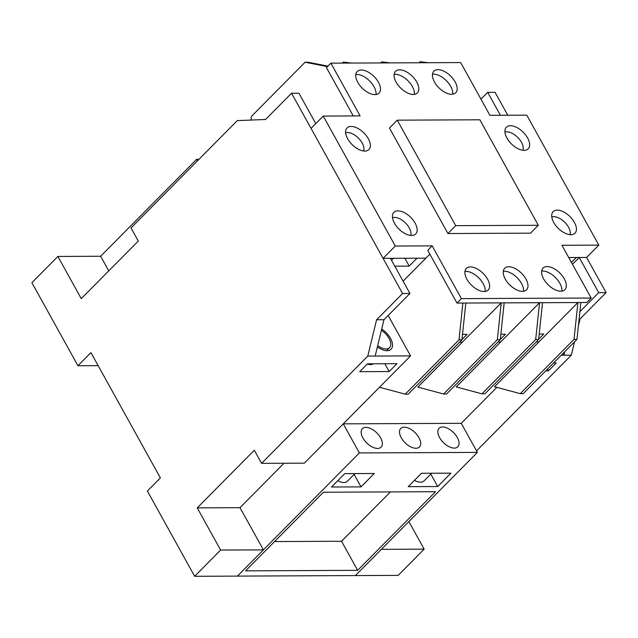 <?xml version="1.0" encoding="UTF-8"?>
<svg xmlns="http://www.w3.org/2000/svg" width="638" height="638" viewBox="0 0 638 638"><rect width="100%" height="100%" fill="white"/><g stroke="black" fill="none" stroke-linecap="round" stroke-linejoin="round"><path stroke-width="0.96" d="M363.58 150.991A13.159 7.114 44.7 0 0 362.201 143.048A13.159 7.114 44.7 0 0 345.66 132.816M380.599 437.851A13.159 7.114 44.7 0 0 362.4 428.632A13.159 7.114 44.7 0 0 362.902 437.931A13.159 7.114 44.7 0 0 381.101 447.15A13.159 7.114 44.7 0 0 380.599 437.851A13.159 7.114 44.7 0 0 362.4 428.632A13.159 7.114 44.7 0 0 362.902 437.931A13.159 7.114 44.7 0 0 381.101 447.15A13.159 7.114 44.7 0 0 380.599 437.851M354.927 473.587L347.335 481.259A13.159 7.114 -135.3 0 1 337.765 480.701M530.529 233.157L447.94 233.532L455.731 225.661L538.32 225.286L530.529 233.157M538.32 225.286L479.848 119.792L397.259 120.167L389.459 128.039L447.94 233.532M397.259 120.167L455.731 225.661M457.294 437.509A13.159 7.114 44.7 0 0 439.088 428.281A13.159 7.114 44.7 0 0 439.59 437.588A13.159 7.114 44.7 0 0 457.797 446.807A13.159 7.114 44.7 0 0 457.294 437.509A13.159 7.114 -135.3 0 1 457.797 446.807A13.159 7.114 -135.3 0 1 439.59 437.588A13.159 7.114 -135.3 0 1 439.088 428.281A13.159 7.114 -135.3 0 1 457.294 437.509M431.623 473.244L424.031 480.908A13.159 7.114 -135.3 0 1 414.453 480.35M570.053 234.704A13.159 7.114 44.7 0 0 568.522 227.192A13.159 7.114 44.7 0 0 551.79 217.032M522.865 150.265A13.159 7.114 44.7 0 0 521.485 142.322A13.159 7.114 44.7 0 0 504.945 132.098M410.776 235.422A13.159 7.114 44.7 0 0 409.245 227.91A13.159 7.114 44.7 0 0 392.506 217.749M347.678 138.805A15.352 8.294 -135.3 0 1 347.088 127.951A15.352 8.294 -135.3 0 1 368.325 138.709A15.352 8.294 -135.3 0 1 368.916 149.563A15.352 8.294 -135.3 0 1 347.678 138.805M394.459 223.196A15.352 8.294 -135.3 0 1 393.869 212.342A15.352 8.294 -135.3 0 1 415.107 223.101A15.352 8.294 -135.3 0 1 415.689 233.955A15.352 8.294 -135.3 0 1 394.459 223.196M374.02 86.72A15.352 8.294 44.7 0 0 355.805 74.534A15.352 8.294 -135.3 0 1 374.02 86.72A15.352 8.294 -135.3 0 1 376.005 94.544A15.352 8.294 44.7 0 0 374.02 86.72M357.79 82.358A15.352 8.294 -135.3 0 1 357.2 71.504A15.352 8.294 -135.3 0 1 378.438 82.262A15.352 8.294 -135.3 0 1 379.02 93.116A15.352 8.294 -135.3 0 1 357.79 82.358M412.363 86.545A15.352 8.294 44.7 0 0 394.148 74.367A15.352 8.294 -135.3 0 1 412.363 86.545A15.352 8.294 -135.3 0 1 414.349 94.368A15.352 8.294 44.7 0 0 412.363 86.545M396.134 82.182A15.352 8.294 -135.3 0 1 395.544 71.328A15.352 8.294 -135.3 0 1 416.781 82.087A15.352 8.294 -135.3 0 1 417.372 92.941A15.352 8.294 -135.3 0 1 396.134 82.182M450.707 86.377A15.352 8.294 44.7 0 0 432.492 74.191A15.352 8.294 -135.3 0 1 450.707 86.377A15.352 8.294 -135.3 0 1 452.693 94.193A15.352 8.294 44.7 0 0 450.707 86.377M434.478 82.007A15.352 8.294 -135.3 0 1 433.888 71.161A15.352 8.294 -135.3 0 1 455.125 81.919A15.352 8.294 -135.3 0 1 455.715 92.765A15.352 8.294 -135.3 0 1 434.478 82.007M483.173 283.639A15.352 8.294 44.7 0 0 464.958 271.453A15.352 8.294 -135.3 0 1 483.173 283.639A15.352 8.294 -135.3 0 1 485.159 291.454A15.352 8.294 44.7 0 0 483.173 283.639M466.936 279.269A15.352 8.294 -135.3 0 1 466.354 268.423A15.352 8.294 -135.3 0 1 487.584 279.181A15.352 8.294 -135.3 0 1 488.174 290.027A15.352 8.294 -135.3 0 1 466.936 279.269M521.517 283.463A15.352 8.294 44.7 0 0 503.302 271.278A15.352 8.294 -135.3 0 1 521.517 283.463A15.352 8.294 -135.3 0 1 523.503 291.279A15.352 8.294 44.7 0 0 521.517 283.463M505.288 279.101A15.352 8.294 -135.3 0 1 504.698 268.247A15.352 8.294 -135.3 0 1 525.935 279.005A15.352 8.294 -135.3 0 1 526.517 289.859A15.352 8.294 -135.3 0 1 505.288 279.101M559.861 283.288A15.352 8.294 44.7 0 0 541.646 271.11A15.352 8.294 -135.3 0 1 559.861 283.288A15.352 8.294 -135.3 0 1 561.847 291.111A15.352 8.294 44.7 0 0 559.861 283.288M543.632 278.926A15.352 8.294 -135.3 0 1 543.042 268.072A15.352 8.294 -135.3 0 1 564.279 278.83A15.352 8.294 -135.3 0 1 564.869 289.684A15.352 8.294 -135.3 0 1 543.632 278.926M404.875 258.27L409.205 266.086L417.005 258.215L425.849 258.175L383.079 258.366L395.289 246.037L432.157 245.869L461.394 298.616L591.187 298.026L561.942 245.279L598.819 245.12L526.773 115.151L489.904 115.319L460.668 62.572L330.883 63.162L326.465 67.62L353.245 115.933M403.104 281.151L429.853 254.131M432.157 245.869L427.747 250.327L456.983 303.074L461.394 298.616M591.187 298.026L586.769 302.492L456.983 303.074M330.883 63.162L360.119 115.901L323.251 116.068L311.041 128.398L383.079 258.366M323.251 116.068L395.289 246.037M506.963 138.087A15.352 8.294 44.7 0 0 528.192 148.837A15.352 8.294 44.7 0 0 527.61 137.991A15.352 8.294 44.7 0 0 506.373 127.233A15.352 8.294 44.7 0 0 506.963 138.087M553.736 222.479A15.352 8.294 44.7 0 0 574.974 233.237A15.352 8.294 44.7 0 0 574.391 222.383A15.352 8.294 44.7 0 0 553.154 211.625A15.352 8.294 44.7 0 0 553.736 222.479M568.737 257.529L586.609 257.449L598.819 245.12M377.696 345.629A13.159 7.114 44.7 0 0 389.523 347.654A13.159 7.114 44.7 0 0 389.021 338.355A13.159 7.114 44.7 0 0 381.404 330.309M373.445 363.788A13.159 7.114 -135.3 0 1 367.289 364.003M547.516 369.107L548.465 370.83L545.801 370.837M579.144 318.848L580.125 318.841L578.387 326.01M574.559 341.793L571.321 355.159L476.538 450.883M561.28 355.206L563.944 355.191L564.805 351.642M562.995 353.476L563.944 355.191L571.321 355.159M579.902 311.655L598.723 292.643L606.1 292.611L580.125 318.841M500.407 115.271L487.703 92.35L495.072 92.319L507.784 115.239M586.609 257.449L606.1 292.611M598.723 292.643L579.232 257.481L572.485 264.299M487.703 92.35L480.956 99.169M398.184 575.38L355.414 575.572L381.388 549.342L424.158 549.143L398.184 575.38M408.878 521.573L424.158 549.143M553.593 362.966L556.256 362.958L548.465 370.83M496.85 387.362L461.258 423.313L477.376 452.398L359.385 452.932L343.268 423.847L461.258 423.313L496.85 387.362M579.232 257.481L576.281 257.489L571.433 262.393M462.518 334.392L467.104 334.368L461.976 339.552M343.268 423.847L379.498 387.258L405.234 394.18L458.993 339.887L462.877 303.05L501.229 302.875L462.263 342.223L459.599 342.239L462.263 342.223L417.842 387.091L443.577 394.005L446.528 393.997L500.288 339.703L497.337 339.711L501.229 302.875L539.573 302.699L500.607 342.056L497.943 342.064L500.607 342.056L456.186 386.915L481.921 393.837L484.872 393.821L538.631 339.528L535.681 339.544L539.573 302.699L577.916 302.532L538.958 341.88L536.287 341.888L538.958 341.88L494.538 386.74L520.265 393.662L523.216 393.646L576.975 339.352L574.025 339.368L577.916 302.532L580.867 302.516L576.975 339.352M500.862 334.216L505.455 334.192L500.32 339.376M539.214 334.041L543.799 334.025L538.663 339.209M437.708 486.531L408.208 486.658L421.455 473.284L450.946 473.157L437.708 486.531L430.802 474.066M197.469 160.824L196.632 159.317L198.976 159.301M323.418 492.225L435.507 491.715L357.655 570.34L245.566 570.843L323.418 492.225M401.246 437.756A13.159 7.114 44.7 0 0 419.453 446.983A13.159 7.114 44.7 0 0 418.943 437.676A13.159 7.114 44.7 0 0 400.744 428.457A13.159 7.114 44.7 0 0 401.246 437.756M402.57 293.528L409.947 293.496L383.972 319.734L376.595 319.766L402.57 293.528L291.55 93.236L265.575 119.473L237.28 120.622L131.021 227.941L138.286 241.052L81.265 298.648L57.875 256.452L31.9 282.682L77.94 365.741L90.923 352.623L160.377 477.91L147.386 491.029L194.654 576.297L355.414 575.572L477.376 452.398M194.654 576.297L220.628 550.068L263.398 549.868L237.424 576.106L359.385 452.932M361.012 486.874L374.259 473.5L344.759 473.635L331.521 487.009L361.012 486.874L354.106 474.417M274.563 541.558L341.537 541.255L357.655 570.34M390.392 491.922L341.537 541.255M196.632 159.317L100.644 256.253L108.755 270.887M405.234 394.18L408.176 394.172L461.936 339.871L458.993 339.887M465.828 303.034L461.936 339.871M327.446 66.623L305.084 62.237L308.034 62.221L327.94 66.129M305.084 62.237L251.324 116.531L251.093 120.064M348.611 63.082L343.427 62.061L351.562 63.066M343.427 62.061L342.399 63.106M504.18 302.859L500.288 339.703M443.577 394.005L497.337 339.711M520.265 393.662L574.025 339.368M425.307 62.731L420.123 61.711L428.257 62.715M420.123 61.711L419.086 62.763M386.963 62.907L381.779 61.886L389.906 62.891M381.779 61.886L380.742 62.931M542.523 302.691L538.631 339.528M481.921 393.837L535.681 339.544M381.715 329.025A15.352 8.294 -135.3 0 1 390.496 338.347A15.352 8.294 -135.3 0 1 391.078 349.201A15.352 8.294 -135.3 0 1 377.385 346.905M389.18 371.547L359.688 371.683L367.48 363.812L396.972 363.676L389.18 371.547L384.85 363.732M383.972 319.734L375.168 356.044L410.561 355.884L388.167 315.491M291.55 93.236L298.919 93.204L315.778 123.612M391.509 260.232L393.407 258.318L390.456 258.334L409.947 293.496M220.628 550.068L197.238 507.872L254.307 450.237L261.58 463.347L367.791 356.076L376.595 319.766M367.791 356.076L375.168 356.044M57.875 256.452L100.644 256.253M283.998 463.252L240.008 507.673L197.238 507.872M261.58 463.347L304.35 463.156L410.561 355.884M77.94 365.741L98.148 365.646M240.008 507.673L263.398 549.868M409.205 266.086L394.786 266.15M389.523 347.654L386.516 350.693"/></g></svg>
